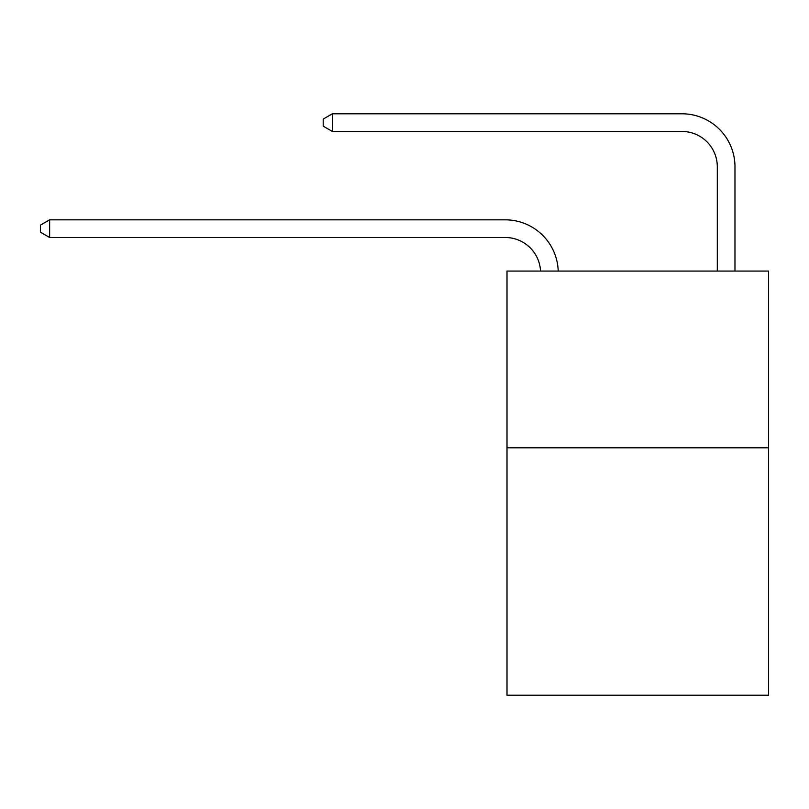 <?xml version="1.0" encoding="UTF-8"?>
<svg xmlns="http://www.w3.org/2000/svg" width="809" height="809" viewBox="0 0 809 809"><rect width="100%" height="100%" fill="white"/><g stroke="black" fill="none" stroke-linecap="round" stroke-linejoin="round"><path stroke-width="1.21" d="M768.55 447.802L768.55 695.214L507 695.214L507 271.076L768.55 271.076L768.55 447.802L507 447.802M540.533 271.076A35.343 35.343 0 0 0 505.231 237.492A35.343 35.343 0 0 1 540.533 271.076A35.343 35.343 0 0 0 505.231 237.492A35.343 35.343 0 0 1 540.533 271.076A35.343 35.343 0 0 0 505.231 237.492A35.343 35.343 0 0 1 540.533 271.076A35.343 35.343 0 0 0 505.231 237.492A35.343 35.343 0 0 1 540.533 271.076A35.343 35.343 0 0 0 505.231 237.492A35.343 35.343 0 0 1 540.533 271.076A35.343 35.343 0 0 0 505.231 237.492A35.343 35.343 0 0 1 540.533 271.076A35.343 35.343 -65.1 0 0 505.231 237.492L49.642 237.492L40.45 232.193L40.45 225.124L49.642 219.826L505.231 219.826A53.02 53.02 0 0 1 558.22 271.076M717.3 271.076L717.3 166.806A35.343 35.343 0 0 0 681.957 131.463L332.398 131.463L323.206 126.164L323.206 119.095L332.398 113.786L681.957 113.786A53.02 53.02 0 0 1 734.976 166.806L734.976 271.076M49.642 219.826L505.231 219.826L49.642 219.826L505.231 219.826L49.642 219.826L505.231 219.826L49.642 219.826L505.231 219.826L49.642 219.826L505.231 219.826L49.642 219.826L505.231 219.826L49.642 219.826L49.642 237.492M717.3 166.806A35.343 35.343 0 0 0 681.957 131.463A35.343 35.343 0 0 1 717.3 166.806A35.343 35.343 0 0 0 681.957 131.463A35.343 35.343 0 0 1 717.3 166.806A35.343 35.343 0 0 0 681.957 131.463A35.343 35.343 0 0 1 717.3 166.806A35.343 35.343 0 0 0 681.957 131.463A35.343 35.343 0 0 1 717.3 166.806A35.343 35.343 0 0 0 681.957 131.463A35.343 35.343 0 0 1 717.3 166.806A35.343 35.343 0 0 0 681.957 131.463A35.343 35.343 0 0 1 717.3 166.806M332.398 113.786L681.957 113.786L332.398 113.786L681.957 113.786L332.398 113.786L681.957 113.786L332.398 113.786L681.957 113.786L332.398 113.786L681.957 113.786L332.398 113.786L681.957 113.786L332.398 113.786L332.398 131.463"/></g></svg>
